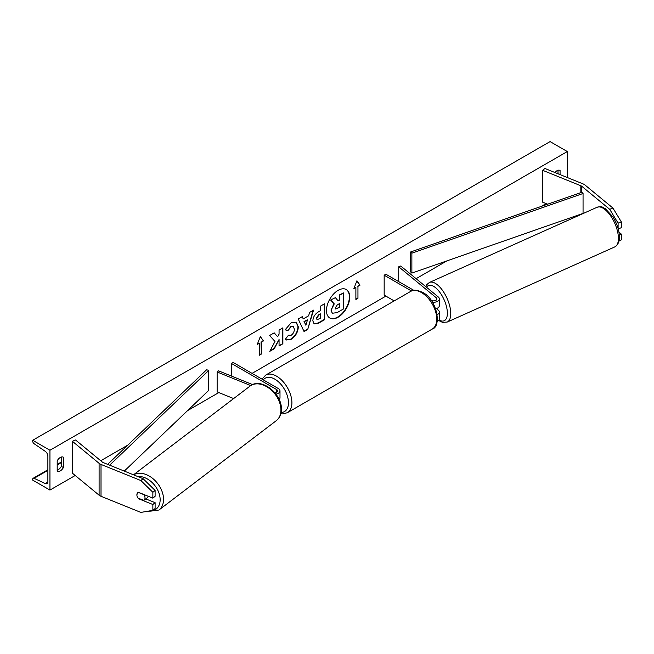 <?xml version="1.0" encoding="UTF-8"?>
<svg xmlns="http://www.w3.org/2000/svg" width="654" height="654" viewBox="0 0 654 654"><rect width="100%" height="100%" fill="white"/><g stroke="black" fill="none" stroke-linecap="round" stroke-linejoin="round"><path stroke-width="0.98" d="M618.104 223.137L609.708 209.321L612.904 208.029L621.3 221.845L618.104 223.137L618.104 228.467M609.708 209.321L581.798 186.308A3.899 2.256 0 0 0 581.357 186.006A3.899 2.256 0 0 0 580.834 185.752L542.656 170.318L542.656 202.176L547.635 204.187M621.3 221.845L621.3 227.69L618.234 228.933M612.904 208.029L584.995 185.008A7.807 4.504 0 0 0 584.12 184.412A7.807 4.504 0 0 0 583.074 183.905L544.896 168.47L542.656 170.318M577.245 216.163L576.264 215.763M619.109 240.803L621.3 239.912L621.3 234.067L618.97 232.145M619.346 234.86L621.3 234.067M138.484 498.7A4.88 3.262 50.5 0 1 136.882 494.865A4.88 3.262 50.5 0 1 137.781 492.715A4.88 3.262 50.5 0 1 138.484 492.323L152.864 498.144L152.864 492.29L155.104 490.451L143.12 478.703L103.25 462.591A3.899 2.256 180 0 1 102.735 462.337A3.899 2.256 180 0 1 102.294 462.035L75.562 439.995L72.365 441.286L72.365 473.144L99.097 495.192A7.807 4.504 180 0 0 99.972 495.789A7.807 4.504 180 0 0 101.018 496.296L140.88 512.409L152.864 510.357L152.864 504.512L138.484 498.7L138.844 498.405M155.104 490.451L155.104 496.296L152.864 498.144M152.864 510.357L155.104 508.518L155.104 502.664L145.768 498.896M143.12 478.703L140.88 480.551L101.018 464.43A7.807 4.504 180 0 1 99.972 463.931A7.807 4.504 180 0 1 99.097 463.326L72.365 441.286M155.104 502.664L152.864 504.512M140.88 480.551L152.864 492.29M233.642 398.572L217.136 391.901L217.136 371.987L250.76 385.582M274.933 392.817A3.417 1.97 180 0 0 277.558 390.904A3.417 1.97 180 0 0 276.552 389.514L231.369 363.42L233.094 362.43L278.277 388.517A5.853 3.376 180 0 1 279.994 390.904A5.853 3.376 180 0 1 275.955 394.117M279.994 390.904L279.994 397.673A5.853 3.376 180 0 1 279.111 399.455M252.616 384.609L218.534 370.834L217.136 371.987M231.369 363.42L231.369 376.017M432.408 302.222A5.853 3.376 0 0 0 439.341 298.903A5.853 3.376 0 0 0 438.286 296.965L400.722 265.998L398.727 266.799L398.727 281.621M437.207 314.656A5.853 3.376 180 0 0 439.341 312.048A5.853 3.376 180 0 0 438.286 310.11L436.447 308.59M435.678 308.811A5.853 3.376 0 0 0 439.341 305.671L439.341 298.903M431.117 300.317A3.417 1.97 0 0 0 434.82 300.717A3.417 1.97 0 0 0 436.905 298.903A3.417 1.97 0 0 0 436.283 297.774L398.727 266.799M436.406 311.018A3.417 1.97 180 0 1 436.905 312.048A3.417 1.97 180 0 1 436.798 312.53M437.183 321.441A5.853 3.376 0 0 0 439.341 318.817L439.341 312.048M413.818 290.335L385.893 274.214L384.168 275.203L384.168 295.118L394.19 300.905M384.168 275.203L411.497 290.989M438.278 307.625L438.286 307.617A4.88 2.158 -114.2 0 0 438.85 307.037M329.69 317.95A16.448 9.499 120 0 0 337.742 317.035A16.448 9.499 120 0 0 348.443 302.696A16.448 9.499 120 0 0 346.138 289.46M338.085 317.231A16.448 9.499 120 0 0 348.835 302.737A16.448 9.499 120 0 0 346.318 289.55A16.448 9.499 120 0 0 338.085 290.368A16.448 9.499 120 0 0 327.343 304.87A16.448 9.499 120 0 0 329.861 318.048A16.448 9.499 120 0 0 338.085 317.231M49.949 450.246L49.949 490.075L32.7 480.118L32.7 479.284A2.199 1.267 60 0 1 33.158 478.278A2.199 1.267 60 0 1 34.106 478.311L45.216 483.543A4.145 2.395 -120 0 0 47.014 483.608A4.145 2.395 -120 0 0 47.873 481.712L47.873 456.222A4.145 2.395 -120 0 0 45.216 451.309L34.106 443.723A2.199 1.267 60 0 1 32.7 441.123L32.7 440.289L49.949 450.246L567.312 151.548L567.312 177.536M49.949 490.075L75.21 475.491M100.732 460.751L127.734 445.161M187.543 410.63L218.812 392.58M252.068 373.377L385.893 296.115M416.099 278.678L446.968 260.856M541.267 206.411L546.155 203.59M288.079 335.191L291.095 335.314C293.164 333.883 294.259 331.848 294.39 329.207L293.319 326.575L291.095 326.804L287.981 330.54L285.103 329.829L291.218 322.708L296.287 322.152L298.33 326.886C297.995 332.158 295.575 336.32 291.055 339.369L285.994 340.047L285.201 339.426L288.365 335.412M312.849 320.869L312.849 320.82C313.119 316.879 315.097 313.83 318.784 311.664L320.681 310.568L320.681 306.015L324.498 303.808L324.498 319.741L318.588 323.15L314.124 323.951L312.849 320.869M274.999 341.47L269.775 351.337L274.312 348.721L279.062 339.516L279.062 345.974L282.88 343.767L282.88 327.834L279.062 330.041L279.062 334.161L277.656 336.769L274.19 332.853L269.595 335.51L274.999 341.47M560.069 174.61L560.069 170.465A6.099 3.523 120 0 0 560.02 170.432A6.099 3.523 120 0 0 556.971 170.735A6.099 3.523 120 0 0 554.911 172.517M63.397 457.22L63.397 467.569A6.099 3.523 -60 0 1 57.241 471.191A6.099 3.523 -60 0 1 57.192 471.158L57.192 460.8A6.099 3.523 -60 0 1 60.291 457.481A6.099 3.523 -60 0 1 63.34 457.179A6.099 3.523 -60 0 1 63.397 457.22L63.283 457.154M357.951 286.362L360.027 285.16L356.921 280.746L353.814 288.749L355.882 287.556L355.882 299.499L357.951 298.306L357.951 286.362L357.951 298.306M257.243 344.503L260.341 336.508L263.448 340.922L261.379 342.116L261.379 354.067L259.311 355.261L259.311 343.309L257.243 344.503M303.284 318.882L308.631 315.8L309.604 312.408L313.552 310.135L307.715 329.444L304.053 331.562L298.216 318.988L302.287 316.634L303.284 318.882L302.083 316.749M558.001 173.768L558.001 170.277M61.329 457.032L61.329 466.376A6.099 3.523 -60 0 1 57.192 470.144M32.7 440.289L550.071 141.591L567.312 151.548M61.329 466.376L63.397 467.569M331.071 310.266L333.916 303.677L330.613 300.014L335.379 297.66L338.167 300.889L339.843 299.916L339.843 295.085L343.677 292.869L343.677 308.835L337.137 312.612L332.257 313.258L331.071 310.266L334.259 303.873L330.957 300.219M335.379 297.66L330.613 300.014M337.938 300.619L339.5 299.72L339.5 294.88L343.677 292.869M332.322 313.299L331.414 310.462M357.607 298.11L355.882 299.107M354.01 288.234L355.882 287.556M357.607 286.158L360.027 285.16M359.675 284.964L356.847 280.934M260.267 336.696L263.448 340.922M263.104 340.726L261.379 342.116M261.036 341.919L261.379 354.067M259.311 354.86L261.036 353.863M257.439 343.996L259.311 343.309M274.075 332.919L277.656 336.769M279.062 345.574L282.88 343.767M282.536 343.571L282.536 328.038M270.077 350.765L273.961 348.517L279.062 339.516M324.155 304.012L324.498 319.741M324.155 319.544L318.245 322.953L313.953 323.844M320.681 314.026L318.866 315.073L316.675 318.408L317.141 319.618L320.681 318.236L320.329 313.83L318.523 314.876L316.332 318.212L316.986 319.495M296.107 322.062L297.987 326.681C297.652 331.962 295.224 336.123 290.711 339.164L285.823 339.941M293.139 326.485L290.752 326.608L287.981 330.54M287.637 330.335L285.152 329.73M313.062 310.413L307.715 329.444M307.364 329.248L303.906 331.251M307.454 319.888L304.036 321.466L305.909 325.283L307.454 319.888L304.38 321.67L305.909 325.283M335.265 307.92L335.682 309.007L339.843 307.216L339.843 303.382L337.317 304.846L335.265 307.92M335.527 308.876L339.843 307.216M339.5 307.02L339.5 303.587M138.068 498.086L143.774 500.4A4.88 3.384 -127.3 0 0 143.962 500.269L147.314 497.71A4.88 3.384 -127.3 0 0 148.237 496.272M143.962 500.269A4.88 3.384 -127.3 0 0 145 498.005A4.88 3.384 -127.3 0 0 143.945 494.686L138.296 492.397M137.937 492.601A4.88 3.384 -127.3 0 0 137.005 494.767M581.798 186.308L581.798 192.276L410.606 251.978L410.606 271.892L411.873 273.094L411.873 253.18L410.606 251.978M581.798 192.276L583.057 193.486L583.057 213.4L411.873 273.094M583.057 193.486L411.873 253.18M107.648 464.365L206.656 369.731L208.74 370.458L208.74 390.373L124.293 471.093M109.651 465.174L208.74 370.458M580.834 185.752L580.834 192.611M101.018 464.43L101.018 496.296M99.097 463.326L99.097 495.192M276.552 389.514L276.552 392.302M436.283 297.774L436.283 300.039M432.269 329.052A21.705 12.532 -120 0 0 435.597 311.664A21.705 12.532 -120 0 0 421.421 292.534A21.705 12.532 -120 0 0 410.565 291.455L265.704 375.094A21.705 12.532 60 0 1 276.552 376.164A21.705 12.532 60 0 1 290.736 395.294A21.705 12.532 60 0 1 287.408 412.69L432.269 329.052C441.752 326.632 437.224 299.434 422.639 292.412C417.015 289.828 412.993 289.509 410.565 291.455M281.089 412.478A19.268 11.126 -120 0 0 288.071 398.809A19.268 11.126 -120 0 0 274.827 379.156A19.268 11.126 -120 0 0 263.292 379.86M618.398 237.345A21.705 9.597 -114.2 0 0 610.313 215.403A21.705 9.597 -114.2 0 0 597.061 207.277C602.906 205.936 602.587 207.604 605.318 208.667L612.831 216.817C616.787 223.186 618.986 229.603 619.428 236.086C619.779 240.991 618.243 244.588 614.825 246.885A21.705 9.597 -114.2 0 0 618.398 237.345M597.061 207.277L429.408 282.463A21.705 9.597 65.8 0 1 442.66 290.589A21.705 9.597 65.8 0 1 450.737 312.53A21.705 9.597 65.8 0 1 447.173 322.07L614.825 246.885M438.981 319.994A19.268 8.518 -114.2 0 0 447.344 312.277A19.268 8.518 -114.2 0 0 438.654 290.817A19.268 8.518 -114.2 0 0 426.539 287.278M45.216 483.543L47.865 482.014M34.106 478.311L47.873 470.365M57.192 464.986L61.329 462.599M137.798 476.553A19.268 13.366 52.7 0 1 160.14 500.212A19.268 13.366 52.7 0 1 148.474 511.109M145.589 511.608L158.906 510.038A21.705 15.058 -127.3 0 0 163.541 499.958A21.705 15.058 -127.3 0 0 153.069 478.744A21.705 15.058 -127.3 0 0 133.571 474.845M133.506 474.82L250 386.113A21.705 15.058 52.7 0 1 269.832 388.844A21.705 15.058 52.7 0 1 280.926 410.573A21.705 15.058 52.7 0 1 276.299 420.653L158.906 510.038M280.795 413.769L282.847 413.917L287.408 412.69M261.984 379.107L265.704 375.094M429.408 282.463L426.8 284.596L425.705 286.599M438.597 320.468L442.48 322.357L447.173 322.07M61.329 462.01L57.192 464.397M47.873 469.776L33.158 478.278M250 386.113C261.199 376.786 282.585 394.035 281.367 409.837C281.204 414.464 279.511 418.07 276.299 420.653"/></g></svg>

